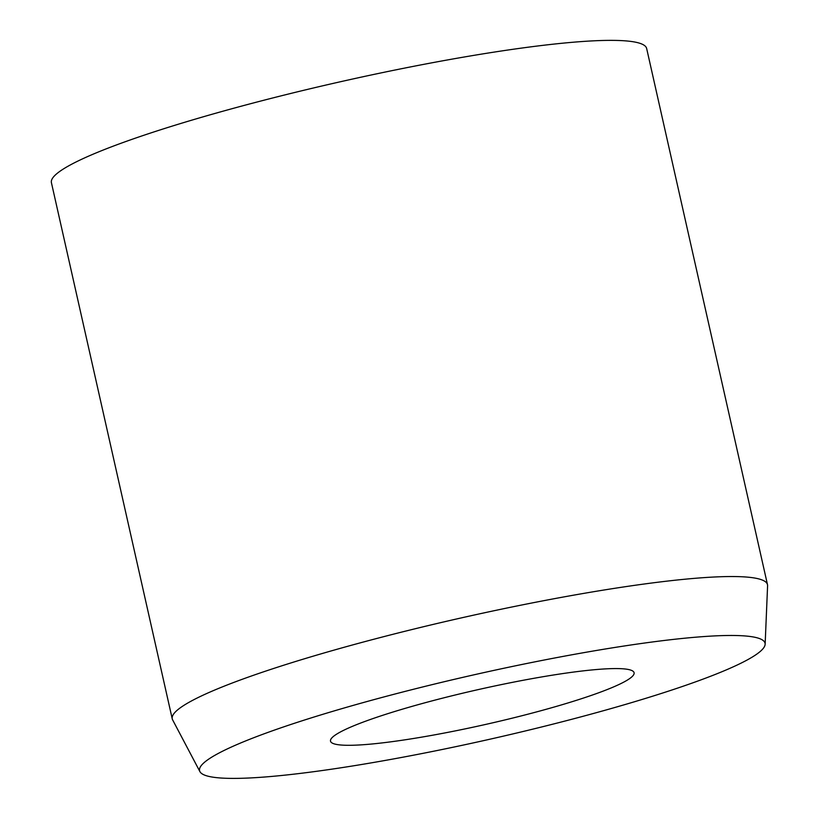 <?xml version="1.0" encoding="UTF-8"?>
<svg xmlns="http://www.w3.org/2000/svg" width="819" height="819" viewBox="0 0 819 819"><rect width="100%" height="100%" fill="white"/><g stroke="black" fill="none" stroke-linecap="round" stroke-linejoin="round"><path stroke-width="1.23" d="M340.09 732.145A155.6 17.803 -12.7 0 1 507.401 683.363A155.6 17.803 -12.7 0 1 634.09 672.727A155.6 17.803 -12.7 0 1 624.518 681.715A155.6 17.803 -12.7 0 1 457.197 730.507A155.6 17.803 -12.7 0 1 330.507 741.144A155.6 17.803 -12.7 0 1 340.09 732.145M199.918 771.621L172.614 719.85A305.088 34.91 -12.7 0 1 172.236 718.836A305.088 34.91 -12.7 0 1 191.011 701.207A305.088 34.91 -12.7 0 1 519.092 605.538A305.088 34.91 -12.7 0 1 767.495 584.684A305.088 34.91 -12.7 0 1 767.587 585.769L765.141 644.236A289.834 33.159 -12.7 0 1 747.215 659.96A289.834 33.159 -12.7 0 1 439.854 749.969A289.834 33.159 -12.7 0 1 199.918 771.621A289.834 33.159 -12.7 0 1 217.393 753.91A289.834 33.159 -12.7 0 1 533.364 662.161A289.834 33.159 -12.7 0 1 765.141 644.236M172.236 718.836L51.413 182.657A305.088 34.91 -12.7 0 1 70.178 165.028A305.088 34.91 -12.7 0 1 398.259 69.369A305.088 34.91 -12.7 0 1 646.662 48.516L767.495 584.684"/></g></svg>

